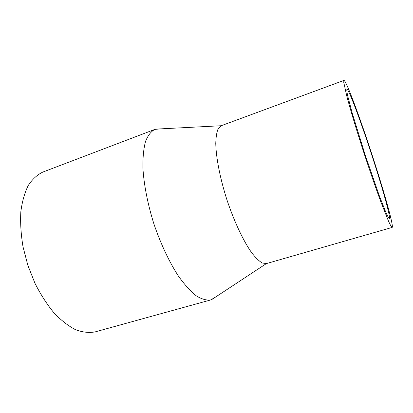 <?xml version="1.0" encoding="UTF-8"?>
<svg xmlns="http://www.w3.org/2000/svg" width="413" height="413" viewBox="0 0 413 413"><rect width="100%" height="100%" fill="white"/><g stroke="black" fill="none" stroke-linecap="round" stroke-linejoin="round"><path stroke-width="0.62" d="M160.92 128.851L154.885 129.388L42.818 172.082C37.253 174.745 32.4 179.206 28.254 185.458C24.646 192.716 22.173 201.487 20.831 211.761C20.232 222.741 20.965 234.439 23.03 246.86L27.898 265.461L34.991 283.333C40.68 294.562 47.02 304.427 54.005 312.915C61.17 320.4 68.357 326.002 75.564 329.719C82.605 332.3 89.156 333.017 95.217 331.871L210.806 299.91L215.984 296.766M154.885 129.388C151.065 131.422 147.957 135.397 145.562 141.323C143.667 148.36 142.774 157.116 142.888 167.58C143.822 184.296 147.663 204.089 153.977 224.114C160.75 243.99 169.376 262.214 178.519 276.235C184.626 284.738 190.532 291.263 196.227 295.816C201.663 299.167 206.526 300.53 210.806 299.91M343.905 80.411L221.187 125.733L218.214 128.639C216.732 132.067 215.916 137.044 215.767 143.564C216.056 157.766 220.15 178.741 227.042 200.155C234.166 221.492 243.288 240.815 251.471 252.431C255.451 257.598 259.054 261.124 262.281 263.009L266.514 263.561L392.123 227.434C393.914 226.928 385.52 196.671 374.963 163.785C362.149 123.616 346.084 79.668 343.905 80.411L343.74 82.306L346.786 96.105C350.487 110.085 357.09 131.953 364.633 155.035C370.461 172.68 375.866 188.276 380.843 201.818L388.53 221.223C390.29 225.044 391.488 227.114 392.123 227.434M374.25 162.701C362.893 127.075 348.779 88.527 346.925 89.311C346.646 89.874 346.884 91.985 347.632 95.635L352.31 113.43L365.144 154.865L379.34 195.85L386.109 212.963C387.668 216.35 388.726 218.188 389.289 218.482C390.858 218.1 383.584 191.782 374.25 162.701M221.187 125.733L155.675 129.124M266.4 263.592L211.601 299.657"/></g></svg>
